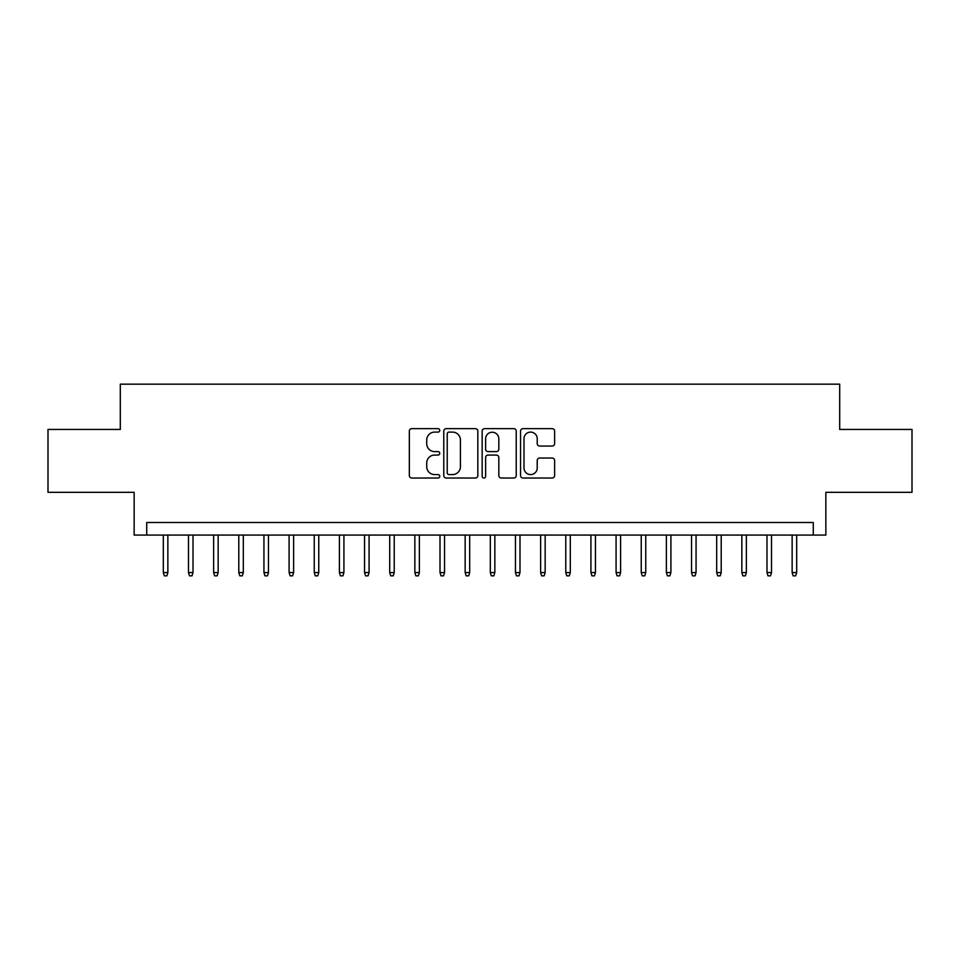 <?xml version="1.0" encoding="UTF-8"?>
<svg xmlns="http://www.w3.org/2000/svg" width="960" height="960" viewBox="0 0 960 960"><rect width="100%" height="100%" fill="white"/><g stroke="black" fill="none" stroke-linecap="round" stroke-linejoin="round"><path stroke-width="1.44" d="M439.752 430.38A1.728 1.728 0 0 0 438.024 428.652L411.792 428.652A2.472 2.472 0 0 0 409.332 431.112L409.332 475.56A2.472 2.472 0 0 0 411.792 478.032L438.024 478.032A1.728 1.728 0 0 0 439.752 476.304A1.728 1.728 0 0 0 438.024 474.576L434.628 474.576A7.896 7.896 0 0 1 426.732 466.668L426.732 462.972A7.896 7.896 0 0 1 434.628 455.064L438.024 455.064A1.728 1.728 0 0 0 439.752 453.336A1.728 1.728 0 0 0 438.024 451.608L434.628 451.608A7.896 7.896 0 0 1 426.732 443.712L426.732 440.004A7.896 7.896 0 0 1 434.628 432.108L438.024 432.108A1.728 1.728 0 0 0 439.752 430.38M552.156 446.052A2.472 2.472 0 0 0 554.628 443.58L554.628 431.112A2.472 2.472 0 0 0 552.156 428.652L523.02 428.652A2.472 2.472 0 0 0 520.548 431.112L520.548 475.56A2.472 2.472 0 0 0 523.02 478.032L552.156 478.032A2.472 2.472 0 0 0 554.628 475.56L554.628 460.5A2.472 2.472 0 0 0 552.156 458.028L539.688 458.028A2.472 2.472 0 0 0 537.216 460.5L537.216 467.964A6.6 6.6 0 0 1 530.616 474.576A6.6 6.6 0 0 1 524.004 467.964L524.004 438.708A6.6 6.6 0 0 1 530.616 432.108A6.6 6.6 0 0 1 537.216 438.708L537.216 443.58A2.472 2.472 0 0 0 539.688 446.052L552.156 446.052M813.276 535.08L825.852 535.08L825.852 492.324L912 492.324L912 429.444L839.688 429.444L839.688 384.168L120.312 384.168L120.312 429.444L48 429.444L48 492.324L134.148 492.324L134.148 535.08L813.276 535.08L813.276 522.504L146.724 522.504L146.724 535.08M477.84 431.112A2.472 2.472 0 0 0 475.368 428.652L446.232 428.652A2.472 2.472 0 0 0 443.772 431.112L443.772 475.56A2.472 2.472 0 0 0 446.232 478.032L475.368 478.032A2.472 2.472 0 0 0 477.84 475.56L477.84 431.112M484.632 428.652L513.768 428.652A2.472 2.472 0 0 1 516.228 431.112L516.228 475.56A2.472 2.472 0 0 1 513.768 478.032L501.3 478.032A2.472 2.472 0 0 1 498.828 475.56L498.828 457.536A2.472 2.472 0 0 0 496.356 455.064L488.088 455.064A2.472 2.472 0 0 0 485.616 457.536L485.616 476.304A1.728 1.728 0 0 1 483.888 478.032A1.728 1.728 0 0 1 482.16 476.304L482.16 431.112A2.472 2.472 0 0 1 484.632 428.652M448.956 432.108A1.728 1.728 0 0 0 447.228 433.836L447.228 472.848A1.728 1.728 0 0 0 448.956 474.576L452.532 474.576A7.896 7.896 0 0 0 460.428 466.668L460.428 440.004A7.896 7.896 0 0 0 452.532 432.108L448.956 432.108M498.828 438.828A6.6 6.6 0 0 0 492.216 432.228A6.6 6.6 0 0 0 485.616 438.828L485.616 449.136A2.472 2.472 0 0 0 488.088 451.608L496.356 451.608A2.472 2.472 0 0 0 498.828 449.136L498.828 438.828M167.856 572.568L166.848 575.832L164.328 575.832L163.32 572.568L167.856 572.568L167.856 535.08M163.32 572.568L163.32 535.08M193.008 572.568L192 575.832L189.48 575.832L188.484 572.568L193.008 572.568L193.008 535.08M188.484 572.568L188.484 535.08M218.16 572.568L217.152 575.832L214.632 575.832L213.636 572.568L218.16 572.568L218.16 535.08M213.636 572.568L213.636 535.08M243.312 572.568L242.304 575.832L239.796 575.832L238.788 572.568L243.312 572.568L243.312 535.08M238.788 572.568L238.788 535.08M268.464 572.568L267.456 575.832L264.948 575.832L263.94 572.568L268.464 572.568L268.464 535.08M263.94 572.568L263.94 535.08M293.616 572.568L292.608 575.832L290.1 575.832L289.092 572.568L293.616 572.568L293.616 535.08M289.092 572.568L289.092 535.08M318.768 572.568L317.76 575.832L315.252 575.832L314.244 572.568L318.768 572.568L318.768 535.08M314.244 572.568L314.244 535.08M343.92 572.568L342.912 575.832L340.404 575.832L339.396 572.568L343.92 572.568L343.92 535.08M339.396 572.568L339.396 535.08M369.072 572.568L368.064 575.832L365.556 575.832L364.548 572.568L369.072 572.568L369.072 535.08M364.548 572.568L364.548 535.08M394.224 572.568L393.228 575.832L390.708 575.832L389.7 572.568L394.224 572.568L394.224 535.08M389.7 572.568L389.7 535.08M419.376 572.568L418.38 575.832L415.86 575.832L414.852 572.568L419.376 572.568L419.376 535.08M414.852 572.568L414.852 535.08M444.54 572.568L443.532 575.832L441.012 575.832L440.004 572.568L444.54 572.568L444.54 535.08M440.004 572.568L440.004 535.08M469.692 572.568L468.684 575.832L466.164 575.832L465.156 572.568L469.692 572.568L469.692 535.08M465.156 572.568L465.156 535.08M494.844 572.568L493.836 575.832L491.316 575.832L490.308 572.568L494.844 572.568L494.844 535.08M490.308 572.568L490.308 535.08M519.996 572.568L518.988 575.832L516.468 575.832L515.46 572.568L519.996 572.568L519.996 535.08M515.46 572.568L515.46 535.08M545.148 572.568L544.14 575.832L541.62 575.832L540.624 572.568L545.148 572.568L545.148 535.08M540.624 572.568L540.624 535.08M570.3 572.568L569.292 575.832L566.772 575.832L565.776 572.568L570.3 572.568L570.3 535.08M565.776 572.568L565.776 535.08M595.452 572.568L594.444 575.832L591.936 575.832L590.928 572.568L595.452 572.568L595.452 535.08M590.928 572.568L590.928 535.08M620.604 572.568L619.596 575.832L617.088 575.832L616.08 572.568L620.604 572.568L620.604 535.08M616.08 572.568L616.08 535.08M645.756 572.568L644.748 575.832L642.24 575.832L641.232 572.568L645.756 572.568L645.756 535.08M641.232 572.568L641.232 535.08M670.908 572.568L669.9 575.832L667.392 575.832L666.384 572.568L670.908 572.568L670.908 535.08M666.384 572.568L666.384 535.08M696.06 572.568L695.052 575.832L692.544 575.832L691.536 572.568L696.06 572.568L696.06 535.08M691.536 572.568L691.536 535.08M721.212 572.568L720.204 575.832L717.696 575.832L716.688 572.568L721.212 572.568L721.212 535.08M716.688 572.568L716.688 535.08M746.364 572.568L745.368 575.832L742.848 575.832L741.84 572.568L746.364 572.568L746.364 535.08M741.84 572.568L741.84 535.08M771.516 572.568L770.52 575.832L768 575.832L766.992 572.568L771.516 572.568L771.516 535.08M766.992 572.568L766.992 535.08M796.68 572.568L795.672 575.832L793.152 575.832L792.144 572.568L796.68 572.568L796.68 535.08M792.144 572.568L792.144 535.08"/></g></svg>
